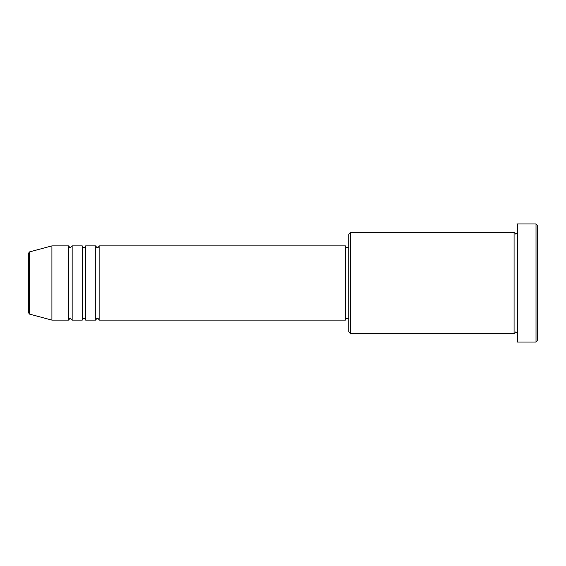 <?xml version="1.0" encoding="UTF-8"?>
<svg xmlns="http://www.w3.org/2000/svg" width="566" height="566" viewBox="0 0 566 566"><rect width="100%" height="100%" fill="white"/><g stroke="black" fill="none" stroke-linecap="round" stroke-linejoin="round"><path stroke-width="0.85" d="M28.3 312.489L28.3 253.511L29.552 251.884L29.552 314.116L28.3 312.489M99.142 245.892L99.142 320.108L345.409 320.108L345.409 245.892L99.142 245.892C98.434 247.356 97.868 247.915 97.458 247.575C97.041 247.915 96.482 247.356 95.767 245.892L95.767 320.108L85.65 320.108L85.65 245.892L95.767 245.892M82.275 245.892L82.275 320.108L72.158 320.108L72.158 245.892L82.275 245.892C82.99 247.356 83.549 247.915 83.966 247.575C84.376 247.915 84.935 247.356 85.65 245.892M68.783 245.892L68.783 320.108L51.916 320.108L51.916 245.892L68.783 245.892C69.491 247.356 70.057 247.915 70.467 247.575L72.158 245.892M350.467 333.6L348.783 331.917L348.783 234.083L350.467 232.4L350.467 333.6L514.084 333.6L514.084 232.4L515.775 234.083L517.458 232.4M536.016 223.966L537.7 225.65L537.7 340.35L536.016 342.034L536.016 223.966L517.458 223.966L517.458 342.034L536.016 342.034M345.409 318.425L348.783 318.425M29.552 314.116L51.916 320.108M29.552 251.884L51.916 245.892M350.467 232.4L514.084 232.4M345.409 247.575L348.783 247.575M517.458 333.6L515.775 331.917L514.084 333.6M72.158 320.108L70.467 318.425C70.057 318.085 69.491 318.644 68.783 320.108M85.65 320.108C84.935 318.644 84.376 318.085 83.966 318.425C83.549 318.085 82.99 318.644 82.275 320.108M99.142 320.108C98.434 318.644 97.868 318.085 97.458 318.425C97.041 318.085 96.482 318.644 95.767 320.108"/></g></svg>
